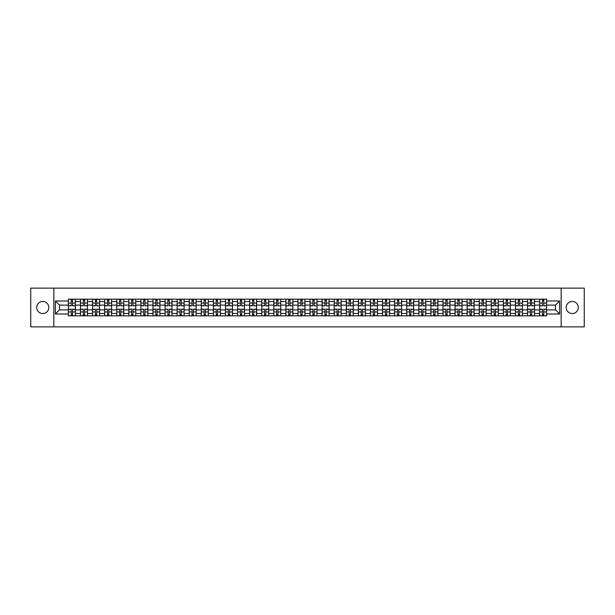 <?xml version="1.0" encoding="UTF-8"?>
<svg xmlns="http://www.w3.org/2000/svg" width="615" height="615" viewBox="0 0 615 615"><rect width="100%" height="100%" fill="white"/><g stroke="black" fill="none" stroke-linecap="round" stroke-linejoin="round"><path stroke-width="0.92" d="M572.242 301.458A6.042 6.042 0 0 0 566.2 307.5A6.042 6.042 0 0 0 572.242 313.542A6.042 6.042 0 0 0 578.285 307.5A6.042 6.042 0 0 0 572.242 301.458M42.758 301.458A6.042 6.042 0 0 0 36.715 307.5A6.042 6.042 0 0 0 42.758 313.542A6.042 6.042 0 0 0 48.8 307.5A6.042 6.042 0 0 0 42.758 301.458M561.164 326.865L584.25 326.865L584.25 288.135L30.75 288.135L30.75 326.865L561.164 326.865L561.164 288.135M80.48 315.826L80.48 301.535L75.368 301.535L75.368 315.826M75.368 301.535L75.368 299.174M80.48 301.535L80.48 299.174M87.445 299.174L87.445 315.826M92.558 315.826L92.558 299.174M99.53 299.174L99.53 315.826M104.642 315.826L104.642 299.174M111.615 299.174L111.615 315.826M116.727 315.826L116.727 299.174M123.7 299.174L123.7 315.826M128.812 315.826L128.812 299.174M135.777 299.174L135.777 315.826M140.889 315.826L140.889 299.174M147.861 299.174L147.861 315.826M152.974 315.826L152.974 299.174M159.946 299.174L159.946 315.826M165.058 315.826L165.058 299.174M172.031 299.174L172.031 315.826M177.143 315.826L177.143 299.174M184.116 299.174L184.116 315.826M189.228 315.826L189.228 299.174M196.193 299.174L196.193 315.826M201.305 315.826L201.305 299.174M208.277 299.174L208.277 315.826M213.39 315.826L213.39 299.174M220.362 299.174L220.362 315.826M225.474 315.826L225.474 299.174M232.447 299.174L232.447 315.826M237.559 315.826L237.559 299.174M244.532 299.174L244.532 315.826M249.644 315.826L249.644 299.174M256.609 299.174L256.609 315.826M261.721 315.826L261.721 299.174M268.694 299.174L268.694 315.826M273.806 315.826L273.806 299.174M280.778 299.174L280.778 315.826M285.89 315.826L285.89 299.174M292.863 299.174L292.863 315.826M297.975 315.826L297.975 299.174M304.948 299.174L304.948 315.826M310.052 315.826L310.052 299.174M317.025 299.174L317.025 315.826M322.137 315.826L322.137 299.174M329.11 299.174L329.11 315.826M334.222 315.826L334.222 299.174M341.194 299.174L341.194 315.826M346.307 315.826L346.307 299.174M353.279 299.174L353.279 315.826M358.391 315.826L358.391 299.174M365.356 299.174L365.356 315.826M370.468 315.826L370.468 299.174M377.441 299.174L377.441 315.826M382.553 315.826L382.553 299.174M389.526 299.174L389.526 315.826M394.638 315.826L394.638 299.174M401.61 299.174L401.61 315.826M406.723 315.826L406.723 299.174M413.695 299.174L413.695 315.826M418.807 315.826L418.807 299.174M425.772 299.174L425.772 315.826M430.884 315.826L430.884 299.174M437.857 299.174L437.857 315.826M442.969 315.826L442.969 299.174M449.942 299.174L449.942 315.826M455.054 315.826L455.054 299.174M462.026 299.174L462.026 315.826M467.139 315.826L467.139 299.174M474.111 299.174L474.111 315.826M479.223 315.826L479.223 299.174M486.188 299.174L486.188 315.826M491.3 315.826L491.3 299.174M498.273 299.174L498.273 315.826M503.385 315.826L503.385 299.174M510.358 299.174L510.358 315.826M515.47 315.826L515.47 299.174M522.442 299.174L522.442 315.826M527.555 315.826L527.555 299.174M534.52 299.174L534.52 315.826M539.632 315.826L539.632 299.174M539.632 309.899L534.52 309.899M527.555 309.899L522.442 309.899M515.47 309.899L510.358 309.899M503.385 309.899L498.273 309.899M491.3 309.899L486.188 309.899M479.223 309.899L474.111 309.899M467.139 309.899L462.026 309.899M455.054 309.899L449.942 309.899M442.969 309.899L437.857 309.899M430.884 309.899L425.772 309.899M418.807 309.899L413.695 309.899M406.723 309.899L401.61 309.899M394.638 309.899L389.526 309.899M382.553 309.899L377.441 309.899M370.468 309.899L365.356 309.899M358.391 309.899L353.279 309.899M346.307 309.899L341.194 309.899M334.222 309.899L329.11 309.899M322.137 309.899L317.025 309.899M310.052 309.899L304.948 309.899M297.975 309.899L292.863 309.899M285.89 309.899L280.778 309.899M273.806 309.899L268.694 309.899M261.721 309.899L256.609 309.899M249.644 309.899L244.532 309.899M237.559 309.899L232.447 309.899M225.474 309.899L220.362 309.899M213.39 309.899L208.277 309.899M201.305 309.899L196.193 309.899M189.228 309.899L184.116 309.899M177.143 309.899L172.031 309.899M165.058 309.899L159.946 309.899M152.974 309.899L147.861 309.899M140.889 309.899L135.777 309.899M128.812 309.899L123.7 309.899M116.727 309.899L111.615 309.899M104.642 309.899L99.53 309.899M92.558 309.899L87.445 309.899M80.48 309.899L75.368 309.899M539.632 305.101L534.52 305.101M527.555 305.101L522.442 305.101M515.47 305.101L510.358 305.101M503.385 305.101L498.273 305.101M491.3 305.101L486.188 305.101M479.223 305.101L474.111 305.101M467.139 305.101L462.026 305.101M455.054 305.101L449.942 305.101M442.969 305.101L437.857 305.101M430.884 305.101L425.772 305.101M418.807 305.101L413.695 305.101M406.723 305.101L401.61 305.101M394.638 305.101L389.526 305.101M382.553 305.101L377.441 305.101M370.468 305.101L365.356 305.101M358.391 305.101L353.279 305.101M346.307 305.101L341.194 305.101M334.222 305.101L329.11 305.101M322.137 305.101L317.025 305.101M310.052 305.101L304.948 305.101M297.975 305.101L292.863 305.101M285.89 305.101L280.778 305.101M273.806 305.101L268.694 305.101M261.721 305.101L256.609 305.101M249.644 305.101L244.532 305.101M237.559 305.101L232.447 305.101M225.474 305.101L220.362 305.101M213.39 305.101L208.277 305.101M201.305 305.101L196.193 305.101M189.228 305.101L184.116 305.101M177.143 305.101L172.031 305.101M165.058 305.101L159.946 305.101M152.974 305.101L147.861 305.101M140.889 305.101L135.777 305.101M128.812 305.101L123.7 305.101M116.727 305.101L111.615 305.101M104.642 305.101L99.53 305.101M92.558 305.101L87.445 305.101M80.48 305.101L75.368 305.101M59.486 309.899L68.396 309.899L68.396 305.101L59.486 305.101L59.486 309.899L55.381 314.004L55.381 300.996L68.396 300.996L68.396 305.101M546.604 305.101L546.604 309.899L555.514 309.899L555.514 305.101L546.604 305.101L546.604 299.174L68.396 299.174L68.396 300.996M546.604 300.996L559.619 300.996L559.619 314.004L546.604 314.004L546.604 309.899M68.396 309.899L68.396 315.826L546.604 315.826L546.604 314.004M68.396 314.004L55.381 314.004M53.836 326.865L53.836 288.135M72.539 314.665L71.217 314.665M71.217 300.335L72.539 300.335M84.624 314.665L83.302 314.665M83.302 300.335L84.624 300.335M96.701 314.665L95.386 314.665M95.386 300.335L96.701 300.335M108.786 314.665L107.471 314.665M107.471 300.335L108.786 300.335M120.871 314.665L119.556 314.665M119.556 300.335L120.871 300.335M132.955 314.665L131.633 314.665M131.633 300.335L132.955 300.335M145.032 314.665L143.718 314.665M143.718 300.335L145.032 300.335M157.117 314.665L155.803 314.665M155.803 300.335L157.117 300.335M169.202 314.665L167.887 314.665M167.887 300.335L169.202 300.335M181.287 314.665L179.972 314.665M179.972 300.335L181.287 300.335M193.371 314.665L192.049 314.665M192.049 300.335L193.371 300.335M205.448 314.665L204.134 314.665M204.134 300.335L205.448 300.335M217.533 314.665L216.219 314.665M216.219 300.335L217.533 300.335M229.618 314.665L228.303 314.665M228.303 300.335L229.618 300.335M241.703 314.665L240.388 314.665M240.388 300.335L241.703 300.335M253.787 314.665L252.465 314.665M252.465 300.335L253.787 300.335M265.865 314.665L264.55 314.665M264.55 300.335L265.865 300.335M277.949 314.665L276.635 314.665M276.635 300.335L277.949 300.335M290.034 314.665L288.719 314.665M288.719 300.335L290.034 300.335M302.119 314.665L300.796 314.665M300.796 300.335L302.119 300.335M314.204 314.665L312.881 314.665M312.881 300.335L314.204 300.335M326.281 314.665L324.966 314.665M324.966 300.335L326.281 300.335M338.365 314.665L337.051 314.665M337.051 300.335L338.365 300.335M350.45 314.665L349.136 314.665M349.136 300.335L350.45 300.335M362.535 314.665L361.213 314.665M361.213 300.335L362.535 300.335M374.612 314.665L373.297 314.665M373.297 300.335L374.612 300.335M386.697 314.665L385.382 314.665M385.382 300.335L386.697 300.335M398.781 314.665L397.467 314.665M397.467 300.335L398.781 300.335M410.866 314.665L409.552 314.665M409.552 300.335L410.866 300.335M422.951 314.665L421.629 314.665M421.629 300.335L422.951 300.335M435.028 314.665L433.713 314.665M433.713 300.335L435.028 300.335M447.113 314.665L445.798 314.665M445.798 300.335L447.113 300.335M459.197 314.665L457.883 314.665M457.883 300.335L459.197 300.335M471.282 314.665L469.968 314.665M469.968 300.335L471.282 300.335M483.367 314.665L482.045 314.665M482.045 300.335L483.367 300.335M495.444 314.665L494.129 314.665M494.129 300.335L495.444 300.335M507.529 314.665L506.214 314.665M506.214 300.335L507.529 300.335M519.614 314.665L518.299 314.665M518.299 300.335L519.614 300.335M531.698 314.665L530.376 314.665M530.376 300.335L531.698 300.335M543.783 314.665L542.461 314.665M542.461 300.335L543.783 300.335M55.381 300.996L59.486 305.101M555.514 309.899L559.619 314.004M555.514 305.101L559.619 300.996M72.539 305.67L75.322 305.832L72.539 305.832L72.539 299.251L75.322 299.251L73.777 299.251M75.322 305.67L75.322 299.251M71.217 300.258L72.539 300.258M69.979 299.251L68.434 299.251L68.434 305.832L71.217 305.832L71.217 299.251L70.095 299.251M68.434 299.251L73.662 299.251M71.217 309.168L71.217 315.749L68.434 315.749L68.434 309.168L71.217 309.168M72.539 314.742L71.217 314.742M70.095 315.749L75.322 315.749L75.322 309.168L72.539 309.168L72.539 315.749L73.662 315.749M84.624 305.67L87.407 305.832L84.624 305.832L84.624 299.251L87.407 299.251L85.862 299.251M87.407 305.67L87.407 299.251M83.302 300.258L84.624 300.258M82.064 299.251L80.519 299.251L80.519 305.832L83.302 305.832L83.302 299.251L82.179 299.251M80.519 299.251L85.746 299.251M96.701 305.67L99.492 305.832L96.701 305.832L96.701 299.251L99.492 299.251L97.946 299.251M99.492 305.67L99.492 299.251M95.386 300.258L96.701 300.258M94.149 299.251L92.596 299.251L92.596 305.832L95.386 305.832L95.386 299.251L94.264 299.251M92.596 299.251L97.823 299.251M83.302 309.168L83.302 315.749L80.519 315.749L80.519 309.168L83.302 309.168M84.624 314.742L83.302 314.742M82.179 315.749L87.407 315.749L87.407 309.168L84.624 309.168L84.624 315.749L85.746 315.749M95.386 309.168L95.386 315.749L92.596 315.749L92.596 309.168L95.386 309.168M96.701 314.742L95.386 314.742M94.264 315.749L99.492 315.749L99.492 309.168L96.701 309.168L96.701 315.749L97.823 315.749M108.786 305.67L111.576 305.832L108.786 305.832L108.786 299.251L111.576 299.251L110.024 299.251M111.576 305.67L111.576 299.251M107.471 300.258L108.786 300.258M106.234 299.251L104.681 299.251L104.681 305.832L107.471 305.832L107.471 299.251L106.349 299.251M104.681 299.251L109.908 299.251M120.871 305.67L123.661 305.832L120.871 305.832L120.871 299.251L123.661 299.251L122.108 299.251M123.661 305.67L123.661 299.251M119.556 300.258L120.871 300.258M118.311 299.251L116.765 299.251L116.765 305.832L119.556 305.832L119.556 299.251L118.434 299.251M116.765 299.251L121.993 299.251M132.955 305.67L135.738 305.832L132.955 305.832L132.955 299.251L135.738 299.251L134.193 299.251M135.738 305.67L135.738 299.251M131.633 300.258L132.955 300.258M130.395 299.251L128.85 299.251L128.85 305.832L131.633 305.832L131.633 299.251L130.511 299.251M128.85 299.251L134.078 299.251M107.471 309.168L107.471 315.749L104.681 315.749L104.681 309.168L107.471 309.168M108.786 314.742L107.471 314.742M106.349 315.749L111.576 315.749L111.576 309.168L108.786 309.168L108.786 315.749L109.908 315.749M119.556 309.168L119.556 315.749L116.765 315.749L116.765 309.168L119.556 309.168M120.871 314.742L119.556 314.742M118.434 315.749L123.661 315.749L123.661 309.168L120.871 309.168L120.871 315.749L121.993 315.749M131.633 309.168L131.633 315.749L128.85 315.749L128.85 309.168L131.633 309.168M132.955 314.742L131.633 314.742M130.511 315.749L135.738 315.749L135.738 309.168L132.955 309.168L132.955 315.749L134.078 315.749M145.032 305.67L147.823 305.832L145.032 305.832L145.032 299.251L147.823 299.251L146.278 299.251M147.823 305.67L147.823 299.251M143.718 300.258L145.032 300.258M142.48 299.251L140.927 299.251L140.927 305.832L143.718 305.832L143.718 299.251L142.595 299.251M140.927 299.251L146.162 299.251M143.718 309.168L143.718 315.749L140.927 315.749L140.927 309.168L143.718 309.168M145.032 314.742L143.718 314.742M142.595 315.749L147.823 315.749L147.823 309.168L145.032 309.168L145.032 315.749L146.162 315.749M157.117 305.67L159.908 305.832L157.117 305.832L157.117 299.251L159.908 299.251L158.355 299.251M159.908 305.67L159.908 299.251M155.803 300.258L157.117 300.258M154.565 299.251L153.012 299.251L153.012 305.832L155.803 305.832L155.803 299.251L154.68 299.251M153.012 299.251L158.24 299.251M155.803 309.168L155.803 315.749L153.012 315.749L153.012 309.168L155.803 309.168M157.117 314.742L155.803 314.742M154.68 315.749L159.908 315.749L159.908 309.168L157.117 309.168L157.117 315.749L158.24 315.749M169.202 305.67L171.992 305.832L169.202 305.832L169.202 299.251L171.992 299.251L170.44 299.251M171.992 305.67L171.992 299.251M167.887 300.258L169.202 300.258M166.65 299.251L165.097 299.251L165.097 305.832L167.887 305.832L167.887 299.251L166.765 299.251M165.097 299.251L170.324 299.251M167.887 309.168L167.887 315.749L165.097 315.749L165.097 309.168L167.887 309.168M169.202 314.742L167.887 314.742M166.765 315.749L171.992 315.749L171.992 309.168L169.202 309.168L169.202 315.749L170.324 315.749M181.287 305.67L184.077 305.832L181.287 305.832L181.287 299.251L184.077 299.251L182.524 299.251M184.077 305.67L184.077 299.251M179.972 300.258L181.287 300.258M178.727 299.251L177.181 299.251L177.181 305.832L179.972 305.832L179.972 299.251L178.842 299.251M177.181 299.251L182.409 299.251M179.972 309.168L179.972 315.749L177.181 315.749L177.181 309.168L179.972 309.168M181.287 314.742L179.972 314.742M178.842 315.749L184.077 315.749L184.077 309.168L181.287 309.168L181.287 315.749L182.409 315.749M193.371 305.67L196.154 305.832L193.371 305.832L193.371 299.251L196.154 299.251L194.609 299.251M196.154 305.67L196.154 299.251M192.049 300.258L193.371 300.258M190.811 299.251L189.266 299.251L189.266 305.832L192.049 305.832L192.049 299.251L190.927 299.251M189.266 299.251L194.494 299.251M192.049 309.168L192.049 315.749L189.266 315.749L189.266 309.168L192.049 309.168M193.371 314.742L192.049 314.742M190.927 315.749L196.154 315.749L196.154 309.168L193.371 309.168L193.371 315.749L194.494 315.749M205.448 305.67L208.239 305.832L205.448 305.832L205.448 299.251L208.239 299.251L206.694 299.251M208.239 305.67L208.239 299.251M204.134 300.258L205.448 300.258M202.896 299.251L201.343 299.251L201.343 305.832L204.134 305.832L204.134 299.251L203.012 299.251M201.343 299.251L206.579 299.251M204.134 309.168L204.134 315.749L201.343 315.749L201.343 309.168L204.134 309.168M205.448 314.742L204.134 314.742M203.012 315.749L208.239 315.749L208.239 309.168L205.448 309.168L205.448 315.749L206.579 315.749M217.533 305.67L220.324 305.832L217.533 305.832L217.533 299.251L220.324 299.251L218.771 299.251M220.324 305.67L220.324 299.251M216.219 300.258L217.533 300.258M214.981 299.251L213.428 299.251L213.428 305.832L216.219 305.832L216.219 299.251L215.096 299.251M213.428 299.251L218.656 299.251M216.219 309.168L216.219 315.749L213.428 315.749L213.428 309.168L216.219 309.168M217.533 314.742L216.219 314.742M215.096 315.749L220.324 315.749L220.324 309.168L217.533 309.168L217.533 315.749L218.656 315.749M229.618 305.67L232.409 305.832L229.618 305.832L229.618 299.251L232.409 299.251L230.856 299.251M232.409 305.67L232.409 299.251M228.303 300.258L229.618 300.258M227.066 299.251L225.513 299.251L225.513 305.832L228.303 305.832L228.303 299.251L227.181 299.251M225.513 299.251L230.74 299.251M228.303 309.168L228.303 315.749L225.513 315.749L225.513 309.168L228.303 309.168M229.618 314.742L228.303 314.742M227.181 315.749L232.409 315.749L232.409 309.168L229.618 309.168L229.618 315.749L230.74 315.749M241.703 305.67L244.493 305.832L241.703 305.832L241.703 299.251L244.493 299.251L242.94 299.251M244.493 305.67L244.493 299.251M240.388 300.258L241.703 300.258M239.143 299.251L237.598 299.251L237.598 305.832L240.388 305.832L240.388 299.251L239.258 299.251M237.598 299.251L242.825 299.251M240.388 309.168L240.388 315.749L237.598 315.749L237.598 309.168L240.388 309.168M241.703 314.742L240.388 314.742M239.258 315.749L244.493 315.749L244.493 309.168L241.703 309.168L241.703 315.749L242.825 315.749M253.787 305.67L256.57 305.832L253.787 305.832L253.787 299.251L256.57 299.251L255.025 299.251M256.57 305.67L256.57 299.251M252.465 300.258L253.787 300.258M251.228 299.251L249.682 299.251L249.682 305.832L252.465 305.832L252.465 299.251L251.343 299.251M249.682 299.251L254.91 299.251M252.465 309.168L252.465 315.749L249.682 315.749L249.682 309.168L252.465 309.168M253.787 314.742L252.465 314.742M251.343 315.749L256.57 315.749L256.57 309.168L253.787 309.168L253.787 315.749L254.91 315.749M265.865 305.67L268.655 305.832L265.865 305.832L265.865 299.251L268.655 299.251L267.11 299.251M268.655 305.67L268.655 299.251M264.55 300.258L265.865 300.258M263.312 299.251L261.759 299.251L261.759 305.832L264.55 305.832L264.55 299.251L263.428 299.251M261.759 299.251L266.987 299.251M264.55 309.168L264.55 315.749L261.759 315.749L261.759 309.168L264.55 309.168M265.865 314.742L264.55 314.742M263.428 315.749L268.655 315.749L268.655 309.168L265.865 309.168L265.865 315.749L266.987 315.749M277.949 305.67L280.74 305.832L277.949 305.832L277.949 299.251L280.74 299.251L279.187 299.251M280.74 305.67L280.74 299.251M276.635 300.258L277.949 300.258M275.397 299.251L273.844 299.251L273.844 305.832L276.635 305.832L276.635 299.251L275.512 299.251M273.844 299.251L279.072 299.251M276.635 309.168L276.635 315.749L273.844 315.749L273.844 309.168L276.635 309.168M277.949 314.742L276.635 314.742M275.512 315.749L280.74 315.749L280.74 309.168L277.949 309.168L277.949 315.749L279.072 315.749M290.034 305.67L292.825 305.832L290.034 305.832L290.034 299.251L292.825 299.251L291.272 299.251M292.825 305.67L292.825 299.251M288.719 300.258L290.034 300.258M287.474 299.251L285.929 299.251L285.929 305.832L288.719 305.832L288.719 299.251L287.597 299.251M285.929 299.251L291.156 299.251M288.719 309.168L288.719 315.749L285.929 315.749L285.929 309.168L288.719 309.168M290.034 314.742L288.719 314.742M287.597 315.749L292.825 315.749L292.825 309.168L290.034 309.168L290.034 315.749L291.156 315.749M302.119 305.67L304.902 305.832L302.119 305.832L302.119 299.251L304.902 299.251L303.356 299.251M304.902 305.67L304.902 299.251M300.796 300.258L302.119 300.258M299.559 299.251L298.014 299.251L298.014 305.832L300.796 305.832L300.796 299.251L299.674 299.251M298.014 299.251L303.241 299.251M300.796 309.168L300.796 315.749L298.014 315.749L298.014 309.168L300.796 309.168M302.119 314.742L300.796 314.742M299.674 315.749L304.902 315.749L304.902 309.168L302.119 309.168L302.119 315.749L303.241 315.749M314.204 305.67L316.986 305.832L314.204 305.832L314.204 299.251L316.986 299.251L315.441 299.251M316.986 305.67L316.986 299.251M312.881 300.258L314.204 300.258M311.644 299.251L310.098 299.251L310.098 305.832L312.881 305.832L312.881 299.251L311.759 299.251M310.098 299.251L315.326 299.251M312.881 309.168L312.881 315.749L310.098 315.749L310.098 309.168L312.881 309.168M314.204 314.742L312.881 314.742M311.759 315.749L316.986 315.749L316.986 309.168L314.204 309.168L314.204 315.749L315.326 315.749M326.281 305.67L329.071 305.832L326.281 305.832L326.281 299.251L329.071 299.251L327.526 299.251M329.071 305.67L329.071 299.251M324.966 300.258L326.281 300.258M323.728 299.251L322.175 299.251L322.175 305.832L324.966 305.832L324.966 299.251L323.844 299.251M322.175 299.251L327.403 299.251M324.966 309.168L324.966 315.749L322.175 315.749L322.175 309.168L324.966 309.168M326.281 314.742L324.966 314.742M323.844 315.749L329.071 315.749L329.071 309.168L326.281 309.168L326.281 315.749L327.403 315.749M338.365 305.67L341.156 305.832L338.365 305.832L338.365 299.251L341.156 299.251L339.603 299.251M341.156 305.67L341.156 299.251M337.051 300.258L338.365 300.258M335.813 299.251L334.26 299.251L334.26 305.832L337.051 305.832L337.051 299.251L335.928 299.251M334.26 299.251L339.488 299.251M337.051 309.168L337.051 315.749L334.26 315.749L334.26 309.168L337.051 309.168M338.365 314.742L337.051 314.742M335.928 315.749L341.156 315.749L341.156 309.168L338.365 309.168L338.365 315.749L339.488 315.749M350.45 305.67L353.241 305.832L350.45 305.832L350.45 299.251L353.241 299.251L351.688 299.251M353.241 305.67L353.241 299.251M349.136 300.258L350.45 300.258M347.89 299.251L346.345 299.251L346.345 305.832L349.136 305.832L349.136 299.251L348.013 299.251M346.345 299.251L351.572 299.251M349.136 309.168L349.136 315.749L346.345 315.749L346.345 309.168L349.136 309.168M350.45 314.742L349.136 314.742M348.013 315.749L353.241 315.749L353.241 309.168L350.45 309.168L350.45 315.749L351.572 315.749M362.535 305.67L365.318 305.832L362.535 305.832L362.535 299.251L365.318 299.251L363.773 299.251M365.318 305.67L365.318 299.251M361.213 300.258L362.535 300.258M359.975 299.251L358.43 299.251L358.43 305.832L361.213 305.832L361.213 299.251L360.09 299.251M358.43 299.251L363.657 299.251M361.213 309.168L361.213 315.749L358.43 315.749L358.43 309.168L361.213 309.168M362.535 314.742L361.213 314.742M360.09 315.749L365.318 315.749L365.318 309.168L362.535 309.168L362.535 315.749L363.657 315.749M374.612 305.67L377.402 305.832L374.612 305.832L374.612 299.251L377.402 299.251L375.857 299.251M377.402 305.67L377.402 299.251M373.297 300.258L374.612 300.258M372.06 299.251L370.507 299.251L370.507 305.832L373.297 305.832L373.297 299.251L372.175 299.251M370.507 299.251L375.742 299.251M373.297 309.168L373.297 315.749L370.507 315.749L370.507 309.168L373.297 309.168M374.612 314.742L373.297 314.742M372.175 315.749L377.402 315.749L377.402 309.168L374.612 309.168L374.612 315.749L375.742 315.749M386.697 305.67L389.487 305.832L386.697 305.832L386.697 299.251L389.487 299.251L387.934 299.251M389.487 305.67L389.487 299.251M385.382 300.258L386.697 300.258M384.144 299.251L382.592 299.251L382.592 305.832L385.382 305.832L385.382 299.251L384.26 299.251M382.592 299.251L387.819 299.251M385.382 309.168L385.382 315.749L382.592 315.749L382.592 309.168L385.382 309.168M386.697 314.742L385.382 314.742M384.26 315.749L389.487 315.749L389.487 309.168L386.697 309.168L386.697 315.749L387.819 315.749M398.781 305.67L401.572 305.832L398.781 305.832L398.781 299.251L401.572 299.251L400.019 299.251M401.572 305.67L401.572 299.251M397.467 300.258L398.781 300.258M396.229 299.251L394.676 299.251L394.676 305.832L397.467 305.832L397.467 299.251L396.344 299.251M394.676 299.251L399.904 299.251M397.467 309.168L397.467 315.749L394.676 315.749L394.676 309.168L397.467 309.168M398.781 314.742L397.467 314.742M396.344 315.749L401.572 315.749L401.572 309.168L398.781 309.168L398.781 315.749L399.904 315.749M410.866 305.67L413.657 305.832L410.866 305.832L410.866 299.251L413.657 299.251L412.104 299.251M413.657 305.67L413.657 299.251M409.552 300.258L410.866 300.258M408.306 299.251L406.761 299.251L406.761 305.832L409.552 305.832L409.552 299.251L408.421 299.251M406.761 299.251L411.988 299.251M409.552 309.168L409.552 315.749L406.761 315.749L406.761 309.168L409.552 309.168M410.866 314.742L409.552 314.742M408.421 315.749L413.657 315.749L413.657 309.168L410.866 309.168L410.866 315.749L411.988 315.749M422.951 305.67L425.734 305.832L422.951 305.832L422.951 299.251L425.734 299.251L424.189 299.251M425.734 305.67L425.734 299.251M421.629 300.258L422.951 300.258M420.391 299.251L418.846 299.251L418.846 305.832L421.629 305.832L421.629 299.251L420.506 299.251M418.846 299.251L424.073 299.251M421.629 309.168L421.629 315.749L418.846 315.749L418.846 309.168L421.629 309.168M422.951 314.742L421.629 314.742M420.506 315.749L425.734 315.749L425.734 309.168L422.951 309.168L422.951 315.749L424.073 315.749M435.028 305.67L437.819 305.832L435.028 305.832L435.028 299.251L437.819 299.251L436.273 299.251M437.819 305.67L437.819 299.251M433.713 300.258L435.028 300.258M432.476 299.251L430.923 299.251L430.923 305.832L433.713 305.832L433.713 299.251L432.591 299.251M430.923 299.251L436.158 299.251M433.713 309.168L433.713 315.749L430.923 315.749L430.923 309.168L433.713 309.168M435.028 314.742L433.713 314.742M432.591 315.749L437.819 315.749L437.819 309.168L435.028 309.168L435.028 315.749L436.158 315.749M447.113 305.67L449.903 305.832L447.113 305.832L447.113 299.251L449.903 299.251L448.35 299.251M449.903 305.67L449.903 299.251M445.798 300.258L447.113 300.258M444.56 299.251L443.008 299.251L443.008 305.832L445.798 305.832L445.798 299.251L444.676 299.251M443.008 299.251L448.235 299.251M445.798 309.168L445.798 315.749L443.008 315.749L443.008 309.168L445.798 309.168M447.113 314.742L445.798 314.742M444.676 315.749L449.903 315.749L449.903 309.168L447.113 309.168L447.113 315.749L448.235 315.749M459.197 305.67L461.988 305.832L459.197 305.832L459.197 299.251L461.988 299.251L460.435 299.251M461.988 305.67L461.988 299.251M457.883 300.258L459.197 300.258M456.645 299.251L455.092 299.251L455.092 305.832L457.883 305.832L457.883 299.251L456.76 299.251M455.092 299.251L460.32 299.251M457.883 309.168L457.883 315.749L455.092 315.749L455.092 309.168L457.883 309.168M459.197 314.742L457.883 314.742M456.76 315.749L461.988 315.749L461.988 309.168L459.197 309.168L459.197 315.749L460.32 315.749M471.282 305.67L474.073 305.832L471.282 305.832L471.282 299.251L474.073 299.251L472.52 299.251M474.073 305.67L474.073 299.251M469.968 300.258L471.282 300.258M468.722 299.251L467.177 299.251L467.177 305.832L469.968 305.832L469.968 299.251L468.838 299.251M467.177 299.251L472.405 299.251M469.968 309.168L469.968 315.749L467.177 315.749L467.177 309.168L469.968 309.168M471.282 314.742L469.968 314.742M468.838 315.749L474.073 315.749L474.073 309.168L471.282 309.168L471.282 315.749L472.405 315.749M483.367 305.67L486.15 305.832L483.367 305.832L483.367 299.251L486.15 299.251L484.605 299.251M486.15 305.67L486.15 299.251M482.045 300.258L483.367 300.258M480.807 299.251L479.262 299.251L479.262 305.832L482.045 305.832L482.045 299.251L480.922 299.251M479.262 299.251L484.489 299.251M482.045 309.168L482.045 315.749L479.262 315.749L479.262 309.168L482.045 309.168M483.367 314.742L482.045 314.742M480.922 315.749L486.15 315.749L486.15 309.168L483.367 309.168L483.367 315.749L484.489 315.749M495.444 305.67L498.235 305.832L495.444 305.832L495.444 299.251L498.235 299.251L496.689 299.251M498.235 305.67L498.235 299.251M494.129 300.258L495.444 300.258M492.892 299.251L491.339 299.251L491.339 305.832L494.129 305.832L494.129 299.251L493.007 299.251M491.339 299.251L496.566 299.251M494.129 309.168L494.129 315.749L491.339 315.749L491.339 309.168L494.129 309.168M495.444 314.742L494.129 314.742M493.007 315.749L498.235 315.749L498.235 309.168L495.444 309.168L495.444 315.749L496.566 315.749M507.529 305.67L510.319 305.832L507.529 305.832L507.529 299.251L510.319 299.251L508.766 299.251M510.319 305.67L510.319 299.251M506.214 300.258L507.529 300.258M504.977 299.251L503.424 299.251L503.424 305.832L506.214 305.832L506.214 299.251L505.092 299.251M503.424 299.251L508.651 299.251M506.214 309.168L506.214 315.749L503.424 315.749L503.424 309.168L506.214 309.168M507.529 314.742L506.214 314.742M505.092 315.749L510.319 315.749L510.319 309.168L507.529 309.168L507.529 315.749L508.651 315.749M519.614 305.67L522.404 305.832L519.614 305.832L519.614 299.251L522.404 299.251L520.851 299.251M522.404 305.67L522.404 299.251M518.299 300.258L519.614 300.258M517.054 299.251L515.508 299.251L515.508 305.832L518.299 305.832L518.299 299.251L517.177 299.251M515.508 299.251L520.736 299.251M518.299 309.168L518.299 315.749L515.508 315.749L515.508 309.168L518.299 309.168M519.614 314.742L518.299 314.742M517.177 315.749L522.404 315.749L522.404 309.168L519.614 309.168L519.614 315.749L520.736 315.749M531.698 305.67L534.481 305.832L531.698 305.832L531.698 299.251L534.481 299.251L532.936 299.251M534.481 305.67L534.481 299.251M530.376 300.258L531.698 300.258M529.138 299.251L527.593 299.251L527.593 305.832L530.376 305.832L530.376 299.251L529.254 299.251M527.593 299.251L532.821 299.251M530.376 309.168L530.376 315.749L527.593 315.749L527.593 309.168L530.376 309.168M531.698 314.742L530.376 314.742M529.254 315.749L534.481 315.749L534.481 309.168L531.698 309.168L531.698 315.749L532.821 315.749M543.783 305.67L546.566 305.832L543.783 305.832L543.783 299.251L546.566 299.251L545.021 299.251M546.566 305.67L546.566 299.251M542.461 300.258L543.783 300.258M541.223 299.251L539.678 299.251L539.678 305.832L542.461 305.832L542.461 299.251L541.338 299.251M539.678 299.251L544.905 299.251M542.461 309.168L542.461 315.749L539.678 315.749L539.678 309.168L542.461 309.168M543.783 314.742L542.461 314.742M541.338 315.749L546.566 315.749L546.566 309.168L543.783 309.168L543.783 315.749L544.905 315.749M527.555 301.535L522.442 301.535M515.47 301.535L510.358 301.535M503.385 301.535L498.273 301.535M491.3 301.535L486.188 301.535M479.223 301.535L474.111 301.535M467.139 301.535L462.026 301.535M455.054 301.535L449.942 301.535M442.969 301.535L437.857 301.535M430.884 301.535L425.772 301.535M418.807 301.535L413.695 301.535M406.723 301.535L401.61 301.535M394.638 301.535L389.526 301.535M382.553 301.535L377.441 301.535M370.468 301.535L365.356 301.535M358.391 301.535L353.279 301.535M346.307 301.535L341.194 301.535M334.222 301.535L329.11 301.535M322.137 301.535L317.025 301.535M310.052 301.535L304.948 301.535M297.975 301.535L292.863 301.535M285.89 301.535L280.778 301.535M273.806 301.535L268.694 301.535M261.721 301.535L256.609 301.535M249.644 301.535L244.532 301.535M237.559 301.535L232.447 301.535M225.474 301.535L220.362 301.535M213.39 301.535L208.277 301.535M201.305 301.535L196.193 301.535M189.228 301.535L184.116 301.535M177.143 301.535L172.031 301.535M165.058 301.535L159.946 301.535M152.974 301.535L147.861 301.535M140.889 301.535L135.777 301.535M128.812 301.535L123.7 301.535M116.727 301.535L111.615 301.535M104.642 301.535L99.53 301.535M92.558 301.535L87.445 301.535M539.632 301.535L534.52 301.535M527.555 313.466L522.442 313.466M515.47 313.466L510.358 313.466M503.385 313.466L498.273 313.466M491.3 313.466L486.188 313.466M479.223 313.466L474.111 313.466M467.139 313.466L462.026 313.466M455.054 313.466L449.942 313.466M442.969 313.466L437.857 313.466M430.884 313.466L425.772 313.466M418.807 313.466L413.695 313.466M406.723 313.466L401.61 313.466M394.638 313.466L389.526 313.466M382.553 313.466L377.441 313.466M370.468 313.466L365.356 313.466M358.391 313.466L353.279 313.466M346.307 313.466L341.194 313.466M334.222 313.466L329.11 313.466M322.137 313.466L317.025 313.466M310.052 313.466L304.948 313.466M297.975 313.466L292.863 313.466M285.89 313.466L280.778 313.466M273.806 313.466L268.694 313.466M261.721 313.466L256.609 313.466M249.644 313.466L244.532 313.466M237.559 313.466L232.447 313.466M225.474 313.466L220.362 313.466M213.39 313.466L208.277 313.466M201.305 313.466L196.193 313.466M189.228 313.466L184.116 313.466M177.143 313.466L172.031 313.466M165.058 313.466L159.946 313.466M152.974 313.466L147.861 313.466M140.889 313.466L135.777 313.466M128.812 313.466L123.7 313.466M116.727 313.466L111.615 313.466M104.642 313.466L99.53 313.466M92.558 313.466L87.445 313.466M80.48 313.466L75.368 313.466M539.632 313.466L534.52 313.466M72.539 303.057L75.322 303.057M68.434 305.67L71.217 305.67M68.434 303.057L71.217 303.057M71.217 309.33L68.434 309.33M71.217 311.943L68.434 311.943M75.322 309.33L72.539 309.33M75.322 311.943L72.539 311.943M84.624 303.057L87.407 303.057M80.519 305.67L83.302 305.67M80.519 303.057L83.302 303.057M96.701 303.057L99.492 303.057M92.596 305.67L95.386 305.67M92.596 303.057L95.386 303.057M83.302 309.33L80.519 309.33M83.302 311.943L80.519 311.943M87.407 309.33L84.624 309.33M87.407 311.943L84.624 311.943M95.386 309.33L92.596 309.33M95.386 311.943L92.596 311.943M99.492 309.33L96.701 309.33M99.492 311.943L96.701 311.943M108.786 303.057L111.576 303.057M104.681 305.67L107.471 305.67M104.681 303.057L107.471 303.057M120.871 303.057L123.661 303.057M116.765 305.67L119.556 305.67M116.765 303.057L119.556 303.057M132.955 303.057L135.738 303.057M128.85 305.67L131.633 305.67M128.85 303.057L131.633 303.057M107.471 309.33L104.681 309.33M107.471 311.943L104.681 311.943M111.576 309.33L108.786 309.33M111.576 311.943L108.786 311.943M119.556 309.33L116.765 309.33M119.556 311.943L116.765 311.943M123.661 309.33L120.871 309.33M123.661 311.943L120.871 311.943M131.633 309.33L128.85 309.33M131.633 311.943L128.85 311.943M135.738 309.33L132.955 309.33M135.738 311.943L132.955 311.943M145.032 303.057L147.823 303.057M140.927 305.67L143.718 305.67M140.927 303.057L143.718 303.057M143.718 309.33L140.927 309.33M143.718 311.943L140.927 311.943M147.823 309.33L145.032 309.33M147.823 311.943L145.032 311.943M157.117 303.057L159.908 303.057M153.012 305.67L155.803 305.67M153.012 303.057L155.803 303.057M155.803 309.33L153.012 309.33M155.803 311.943L153.012 311.943M159.908 309.33L157.117 309.33M159.908 311.943L157.117 311.943M169.202 303.057L171.992 303.057M165.097 305.67L167.887 305.67M165.097 303.057L167.887 303.057M167.887 309.33L165.097 309.33M167.887 311.943L165.097 311.943M171.992 309.33L169.202 309.33M171.992 311.943L169.202 311.943M181.287 303.057L184.077 303.057M177.181 305.67L179.972 305.67M177.181 303.057L179.972 303.057M179.972 309.33L177.181 309.33M179.972 311.943L177.181 311.943M184.077 309.33L181.287 309.33M184.077 311.943L181.287 311.943M193.371 303.057L196.154 303.057M189.266 305.67L192.049 305.67M189.266 303.057L192.049 303.057M192.049 309.33L189.266 309.33M192.049 311.943L189.266 311.943M196.154 309.33L193.371 309.33M196.154 311.943L193.371 311.943M205.448 303.057L208.239 303.057M201.343 305.67L204.134 305.67M201.343 303.057L204.134 303.057M204.134 309.33L201.343 309.33M204.134 311.943L201.343 311.943M208.239 309.33L205.448 309.33M208.239 311.943L205.448 311.943M217.533 303.057L220.324 303.057M213.428 305.67L216.219 305.67M213.428 303.057L216.219 303.057M216.219 309.33L213.428 309.33M216.219 311.943L213.428 311.943M220.324 309.33L217.533 309.33M220.324 311.943L217.533 311.943M229.618 303.057L232.409 303.057M225.513 305.67L228.303 305.67M225.513 303.057L228.303 303.057M228.303 309.33L225.513 309.33M228.303 311.943L225.513 311.943M232.409 309.33L229.618 309.33M232.409 311.943L229.618 311.943M241.703 303.057L244.493 303.057M237.598 305.67L240.388 305.67M237.598 303.057L240.388 303.057M240.388 309.33L237.598 309.33M240.388 311.943L237.598 311.943M244.493 309.33L241.703 309.33M244.493 311.943L241.703 311.943M253.787 303.057L256.57 303.057M249.682 305.67L252.465 305.67M249.682 303.057L252.465 303.057M252.465 309.33L249.682 309.33M252.465 311.943L249.682 311.943M256.57 309.33L253.787 309.33M256.57 311.943L253.787 311.943M265.865 303.057L268.655 303.057M261.759 305.67L264.55 305.67M261.759 303.057L264.55 303.057M264.55 309.33L261.759 309.33M264.55 311.943L261.759 311.943M268.655 309.33L265.865 309.33M268.655 311.943L265.865 311.943M277.949 303.057L280.74 303.057M273.844 305.67L276.635 305.67M273.844 303.057L276.635 303.057M276.635 309.33L273.844 309.33M276.635 311.943L273.844 311.943M280.74 309.33L277.949 309.33M280.74 311.943L277.949 311.943M290.034 303.057L292.825 303.057M285.929 305.67L288.719 305.67M285.929 303.057L288.719 303.057M288.719 309.33L285.929 309.33M288.719 311.943L285.929 311.943M292.825 309.33L290.034 309.33M292.825 311.943L290.034 311.943M302.119 303.057L304.902 303.057M298.014 305.67L300.796 305.67M298.014 303.057L300.796 303.057M300.796 309.33L298.014 309.33M300.796 311.943L298.014 311.943M304.902 309.33L302.119 309.33M304.902 311.943L302.119 311.943M314.204 303.057L316.986 303.057M310.098 305.67L312.881 305.67M310.098 303.057L312.881 303.057M312.881 309.33L310.098 309.33M312.881 311.943L310.098 311.943M316.986 309.33L314.204 309.33M316.986 311.943L314.204 311.943M326.281 303.057L329.071 303.057M322.175 305.67L324.966 305.67M322.175 303.057L324.966 303.057M324.966 309.33L322.175 309.33M324.966 311.943L322.175 311.943M329.071 309.33L326.281 309.33M329.071 311.943L326.281 311.943M338.365 303.057L341.156 303.057M334.26 305.67L337.051 305.67M334.26 303.057L337.051 303.057M337.051 309.33L334.26 309.33M337.051 311.943L334.26 311.943M341.156 309.33L338.365 309.33M341.156 311.943L338.365 311.943M350.45 303.057L353.241 303.057M346.345 305.67L349.136 305.67M346.345 303.057L349.136 303.057M349.136 309.33L346.345 309.33M349.136 311.943L346.345 311.943M353.241 309.33L350.45 309.33M353.241 311.943L350.45 311.943M362.535 303.057L365.318 303.057M358.43 305.67L361.213 305.67M358.43 303.057L361.213 303.057M361.213 309.33L358.43 309.33M361.213 311.943L358.43 311.943M365.318 309.33L362.535 309.33M365.318 311.943L362.535 311.943M374.612 303.057L377.402 303.057M370.507 305.67L373.297 305.67M370.507 303.057L373.297 303.057M373.297 309.33L370.507 309.33M373.297 311.943L370.507 311.943M377.402 309.33L374.612 309.33M377.402 311.943L374.612 311.943M386.697 303.057L389.487 303.057M382.592 305.67L385.382 305.67M382.592 303.057L385.382 303.057M385.382 309.33L382.592 309.33M385.382 311.943L382.592 311.943M389.487 309.33L386.697 309.33M389.487 311.943L386.697 311.943M398.781 303.057L401.572 303.057M394.676 305.67L397.467 305.67M394.676 303.057L397.467 303.057M397.467 309.33L394.676 309.33M397.467 311.943L394.676 311.943M401.572 309.33L398.781 309.33M401.572 311.943L398.781 311.943M410.866 303.057L413.657 303.057M406.761 305.67L409.552 305.67M406.761 303.057L409.552 303.057M409.552 309.33L406.761 309.33M409.552 311.943L406.761 311.943M413.657 309.33L410.866 309.33M413.657 311.943L410.866 311.943M422.951 303.057L425.734 303.057M418.846 305.67L421.629 305.67M418.846 303.057L421.629 303.057M421.629 309.33L418.846 309.33M421.629 311.943L418.846 311.943M425.734 309.33L422.951 309.33M425.734 311.943L422.951 311.943M435.028 303.057L437.819 303.057M430.923 305.67L433.713 305.67M430.923 303.057L433.713 303.057M433.713 309.33L430.923 309.33M433.713 311.943L430.923 311.943M437.819 309.33L435.028 309.33M437.819 311.943L435.028 311.943M447.113 303.057L449.903 303.057M443.008 305.67L445.798 305.67M443.008 303.057L445.798 303.057M445.798 309.33L443.008 309.33M445.798 311.943L443.008 311.943M449.903 309.33L447.113 309.33M449.903 311.943L447.113 311.943M459.197 303.057L461.988 303.057M455.092 305.67L457.883 305.67M455.092 303.057L457.883 303.057M457.883 309.33L455.092 309.33M457.883 311.943L455.092 311.943M461.988 309.33L459.197 309.33M461.988 311.943L459.197 311.943M471.282 303.057L474.073 303.057M467.177 305.67L469.968 305.67M467.177 303.057L469.968 303.057M469.968 309.33L467.177 309.33M469.968 311.943L467.177 311.943M474.073 309.33L471.282 309.33M474.073 311.943L471.282 311.943M483.367 303.057L486.15 303.057M479.262 305.67L482.045 305.67M479.262 303.057L482.045 303.057M482.045 309.33L479.262 309.33M482.045 311.943L479.262 311.943M486.15 309.33L483.367 309.33M486.15 311.943L483.367 311.943M495.444 303.057L498.235 303.057M491.339 305.67L494.129 305.67M491.339 303.057L494.129 303.057M494.129 309.33L491.339 309.33M494.129 311.943L491.339 311.943M498.235 309.33L495.444 309.33M498.235 311.943L495.444 311.943M507.529 303.057L510.319 303.057M503.424 305.67L506.214 305.67M503.424 303.057L506.214 303.057M506.214 309.33L503.424 309.33M506.214 311.943L503.424 311.943M510.319 309.33L507.529 309.33M510.319 311.943L507.529 311.943M519.614 303.057L522.404 303.057M515.508 305.67L518.299 305.67M515.508 303.057L518.299 303.057M518.299 309.33L515.508 309.33M518.299 311.943L515.508 311.943M522.404 309.33L519.614 309.33M522.404 311.943L519.614 311.943M531.698 303.057L534.481 303.057M527.593 305.67L530.376 305.67M527.593 303.057L530.376 303.057M530.376 309.33L527.593 309.33M530.376 311.943L527.593 311.943M534.481 309.33L531.698 309.33M534.481 311.943L531.698 311.943M543.783 303.057L546.566 303.057M539.678 305.67L542.461 305.67M539.678 303.057L542.461 303.057M542.461 309.33L539.678 309.33M542.461 311.943L539.678 311.943M546.566 309.33L543.783 309.33M546.566 311.943L543.783 311.943"/></g></svg>
